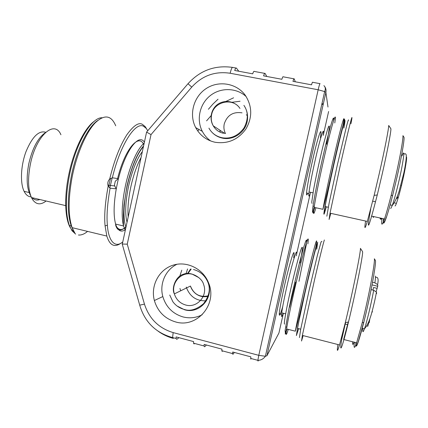 <?xml version="1.0" encoding="UTF-8"?>
<svg xmlns="http://www.w3.org/2000/svg" width="428" height="428" viewBox="0 0 428 428"><rect width="100%" height="100%" fill="white"/><g stroke="black" fill="none" stroke-linecap="round" stroke-linejoin="round"><path stroke-width="0.64" d="M246.175 96.589C236.443 87.585 220.559 87.301 210.116 95.744C199.614 104.111 196.211 119.717 202.332 131.369C204.37 135.248 207.163 138.458 210.715 140.999M247.111 121.761C244.907 132.803 233.067 140.582 222.405 138.126C216.445 136.767 211.951 133.434 208.923 128.138C211.844 133.327 216.29 136.537 222.271 137.768C230.863 139.105 238.091 135.853 243.971 128.009C248.427 119.423 248.406 111.874 243.901 105.358C247.245 110.312 248.315 115.779 247.111 121.761M319.909 83.637L312.654 82.288C312.51 81.871 312.14 82.716 311.541 84.824L292.945 81.352C293.576 79.26 293.999 78.431 294.213 78.859L295.293 81.791M293.956 78.811L283.24 76.821C282.983 76.382 282.528 77.206 281.875 79.282L263.578 75.868C264.263 73.803 264.772 72.995 265.098 73.445L266.805 76.473M178.952 337.681L176.785 339.345L176.058 338.495L172.586 337.569L173.163 332.599L258.785 355.336L318.17 89.773L230.157 73.252C215.017 71.011 202.214 75.633 191.744 87.119L151.02 134.601L146.579 132.102L187.983 83.744M206.44 345.011L204.627 346.787L204.076 345.979L193.515 343.16L193.595 341.587L176.095 336.922L176.058 338.495M234.373 352.453L232.912 354.341L232.554 353.582L221.822 350.714L221.966 349.146L204.183 344.406L204.076 345.979M240.044 101.249L231.371 102.351M190.578 269.003L187.25 273.92M186.255 287.076C189.759 296.652 196.495 301.232 206.467 300.809M181.788 270.196L179.476 277.109M179.958 288.472L180.702 290.799M177.122 306.068L184.634 309.781C199.55 314.334 214.219 297.535 208.083 282.699C205.312 275.83 200.454 271.427 193.493 269.496M177.01 264.253C165.502 269.694 159.275 283.946 162.822 296.556C166.005 307.026 172.751 313.82 183.056 316.939C189.711 318.587 196.078 317.865 202.166 314.783M175.512 321.91C164.743 318.63 157.697 311.504 154.374 300.536C150.41 285.941 158.756 269.817 172.725 265.29C186.629 260.588 203.225 268.682 208.661 283.085C217.766 304.265 196.789 328.527 175.512 321.91M214.995 142.246C206.36 140.245 199.919 135.36 195.682 127.587C188.812 114.538 193.51 96.862 206.087 88.617C218.564 80.229 236.459 83.123 245.223 95.203C252.295 106.128 252.531 117.39 245.923 128.989C238.07 139.747 227.76 144.166 214.995 142.246M307.684 193.328C306.764 195.671 306.389 195.489 306.571 192.782C307.138 186.736 309.08 176.181 312.403 161.105C317.972 136.034 322.669 123.013 320.428 137.741M282.715 306.576C280.249 314.997 279.11 317.244 279.297 313.323C279.709 307.256 284.385 284.802 288.649 268.575C293.217 251.819 294.908 248.229 293.71 257.806M264.739 73.381L254.302 71.439C253.932 70.984 253.397 71.781 252.691 73.835L234.694 70.476C235.427 68.437 236.015 67.656 236.449 68.122L238.765 71.235M187.571 268.955L185.923 274.118M194.13 343.984L193.515 343.16M222.25 351.495L221.822 350.714M250.829 359.129L250.803 356.834L232.725 352.014L232.554 353.582M122.215 244.051L127.25 244.158L144.455 304.126C149.174 318.7 158.745 328.19 173.163 332.599M115.383 188.743L110.092 188.213L108.188 186.019L107.936 185.201C107.46 182.852 108.043 180.809 109.686 179.075L112.345 177.786L117.588 178.551C124.773 149.179 138.902 132.744 143.824 144.819M118.299 178.658L115.287 181.204L114.42 185.222L116.106 188.812M45.732 132.273C38.846 130.235 32.277 136.682 26.017 151.603C20.747 165.69 20.009 183.131 24.112 191.343C25.926 194.943 28.275 196.778 31.148 196.837M30.805 195.992C26.745 188.839 26.092 178.016 28.842 163.512C32.48 148.2 37.889 137.998 45.063 132.894M39.874 199.528C36.942 200.604 34.358 199.994 32.121 197.699M46.09 201C40.81 205.135 36.337 204.718 32.689 199.742L31.458 197.538C27.991 189.454 27.649 178.267 30.425 163.978C36.161 135.227 54.613 119.439 60.931 134.767M70.251 227.626C64.831 218.36 64.066 196.238 69.031 173.41C74.092 149.254 84.899 127.603 94.272 121.284M110.488 178.546L108.568 186.619M74.301 232.249L71.262 229.231M75.649 234.111L72.027 230.735L69.379 225.524C65.233 213.262 65.366 195.96 69.791 173.624C76.205 142.642 91.512 117.47 101.934 117.748M112.2 177.829L109.793 187.962M87.563 231.398C84.364 234.089 81.32 235.288 78.436 235.004M72.995 229.799L71.251 225.979C67.148 213.716 67.308 196.415 71.738 174.068C76.97 149.088 88.136 126.763 97.686 120.503M74.884 233.132L72.123 227.659C68.18 215.931 68.132 199.309 71.995 177.786L72.696 174.34C77.415 152.288 86.472 132.001 95.214 122.847C104.432 114.164 111.269 115.148 115.726 125.8M112.345 177.786C120.166 144.862 135.28 121.589 143.519 126.233L146.28 128.432L147.746 130.743M122.766 241.938C114.768 248.754 108.338 240.45 107.38 225.181C106.486 215.787 107.391 203.466 110.092 188.213M109.686 179.075C114.169 160.591 119.888 145.825 126.849 134.788C133.477 125.623 138.64 122.135 142.326 124.313L145.178 126.597L146.692 128.983M120.889 243.206C114.437 247.791 109.75 245.41 106.823 236.063L105.085 225.936C104.084 215.905 105.117 202.599 108.188 186.019M125.848 227.038C121.6 230.831 118.235 230.237 115.758 225.251M142.347 151.614C136.789 158.922 132.198 170.462 128.577 186.239C125.452 201.535 124.88 213.31 126.865 221.565L127.046 222.196M128.197 216.889C127.48 208.661 128.363 198.619 130.856 186.758C133.499 174.908 136.912 165.133 141.09 157.429M283.197 313.21C281.865 317.116 281.314 317.555 281.533 314.532L281.72 312.841C282.453 307.39 284.069 299.033 286.573 287.771C292.222 262.385 298.091 243.853 296.417 255.816M295.705 282.1L289.553 307.229M368.738 321.706L369.353 321.861L369.867 318.758M368.861 322.38L367.823 326.227L366.63 325.933M372.43 311.638C372.141 312.392 372.028 312.365 372.093 311.552L372.43 311.638M376.121 291.602L377.138 288.344L373.558 287.488L372.981 290.077M375.34 276.071C375.602 276.654 375.458 278.912 374.901 282.838L377.614 284.588L377.806 285.931L377.138 288.344M376.613 293.346L376.458 292.089L373.676 290.243L371.119 289.633M374.901 282.838L372.537 282.277M345.551 322.568C341.437 341.073 340.742 343.759 343.465 330.614M354.106 342.154C352.875 345.278 352.378 345.15 352.608 341.769M363.682 322.445L358.461 340.977C356.647 346.124 355.845 346.685 356.053 342.646M375.078 259.914L375.436 260.465C376.399 263.525 370.166 297.102 363.768 322.434C358.086 344.337 355.465 351.062 355.893 342.609M375.436 260.465L374.34 258.779C375.297 261.85 368.813 296.534 362.222 322.723L356.62 342.791C354.411 349.071 353.651 348.879 354.347 342.213M348.253 322.043L343.636 339.484L356.62 342.791M362.345 251.3L362.602 251.701C363.265 254.269 355.566 292.998 348.478 322C340.752 353.961 338.5 355.77 343.208 331.181M362.602 251.701L360.419 248.347C361.034 250.856 352.774 291.859 345.31 322.616L339.527 344.952C337.312 352.287 336.777 352.148 337.927 344.545M324.376 239.974C323.589 241.863 319.523 258.245 314.462 280.174L302.366 335.413L301.542 341.03L303.131 335.611M321.235 241.884L321.209 241.793C322.263 241.092 322.204 241.173 321.032 242.034L317.325 255.607L309.07 290.526L300.675 329.4L299.44 337.59M298.541 328.629C296.738 335.012 296.401 334.926 297.53 328.372C299.397 317.726 305.843 288.386 310.979 267.254C316.356 245.49 318.245 239.477 316.645 249.219M284.572 324.076C283.518 324.847 286.198 309.396 290.644 289.633C294.646 271.801 299.204 254.312 301.2 248.952C303.094 244.377 302.703 249.048 300.033 262.963M310.626 192.316C309.187 196.736 308.593 197.265 308.834 193.895L309.037 191.969C309.947 185.131 311.889 174.999 314.864 161.575C320.117 137.966 324.75 123.89 323.21 135.36M400.843 185.303L401.17 185.367L400.79 185.495M397.361 197.324L397.093 198.549M381.605 218.328C380.931 219.725 380.599 219.65 380.615 218.109M386.329 217.173C384.2 223.154 383.328 223.694 383.713 218.788M403.518 136.527L404.053 137.324C404.396 140.769 401.341 158.183 396.831 177.914L392.642 195.323C386.5 219.601 382.322 229.665 383.568 218.756M404.053 137.324L402.941 135.66C403.272 139.164 400.089 157.13 395.429 177.529L391.112 195.521C388.458 205.932 386.249 213.749 384.478 218.959C381.953 226.07 381.139 225.888 382.033 218.419M390.545 128.239L390.93 128.817C391.026 132.124 387.26 151.828 382.097 174.48L377.271 194.949C368.289 229.884 366.117 234.533 370.75 208.901M390.93 128.817L388.704 125.474C388.747 128.855 384.697 149.672 379.229 173.698L374.136 195.382L367.331 221.426C364.806 229.718 364.233 229.595 365.608 221.046M350.933 123.735C354.384 106.123 348.75 127.688 340.228 165.604L330.02 213.176L329.095 219.468L330.839 213.358M348.52 120.252C348.595 119.021 347.948 120.942 346.584 126.014L337.152 165.78L329.137 203.016L326.848 216.21M326.179 206.783C324.194 214.011 323.83 213.93 325.093 206.542C326.762 197.233 329.678 183.286 333.835 164.7C341.25 131.621 346.578 112.484 343.764 128.068M311.991 203.423L311.755 202.091L313.564 189.775C315.848 177.315 319.77 159.237 323.284 145.017L327.57 129.315C328.533 126.528 329.111 125.506 329.309 126.249C329.271 128.839 328.367 134.836 326.585 144.236M323.317 103.918L321.952 103.656M151.02 134.601L127.25 244.158M324.772 86.67C325.943 88.425 326.318 90.351 325.885 92.453L266.911 355.764L278.933 333L283.363 313.253M266.911 355.764L265.387 356.267L258.785 355.336L257.854 360.333L258.047 361.055L258.459 360.333M277.446 335.82L278.933 333M320.08 83.669C319.834 83.294 319.197 85.333 318.17 89.773L324.654 91.576L325.885 92.453L327.992 107.032M296.577 254.323L310.204 193.584M323.258 135.371L328.613 111.499M230.157 73.252C231.2 68.924 232.115 66.993 232.902 67.458L235.999 68.036M191.744 87.119L188.01 83.717C200.079 70.427 214.888 64.981 232.436 67.378M122.317 244.035L146.579 132.102M172.73 338.259C167.444 336.756 162.56 334.391 158.066 331.16M197.773 131.005L199.068 129.513M206.58 120.857L211.528 115.148M224.513 102.083L233.592 97.809M173.335 338.425L172.586 337.569C155.749 332.856 144.808 322.102 139.758 305.319M122.231 244.104L139.721 305.159L144.455 304.126M208.645 295.721C199.972 297.706 193.9 294.48 190.439 286.043L174.351 293.897C171.195 288.188 175.785 276.14 183.532 274.198C190.818 271.058 202.267 277.895 203.6 284.492C208.142 295.775 197.008 308.438 185.682 305.009C180.006 303.329 176.229 299.627 174.351 293.897C170.686 282.871 181.445 271.122 192.445 274.284L198.924 277.654M223.47 133.285C218.992 132.273 215.594 129.791 213.267 125.837C211.362 122.344 210.817 118.615 211.63 114.645C213.893 101.473 232.976 97.193 239.964 108.455C236.293 102.469 226.401 98.686 217.964 104.127C210.581 109.306 209.324 119.449 213.267 125.837L224.893 133.509M242.039 112.848C233.083 111.531 227.15 115.228 224.245 123.938C223.544 127.314 223.951 130.519 225.46 133.557M247.561 115.758L246.298 114.79M125.42 229.702C121.017 232.672 117.748 230.799 115.614 224.085C113.436 215.947 113.634 204.3 116.213 189.144L117.256 183.88C123.633 153.245 138.442 132.204 144.391 142.203M125.297 230.28L123.521 225.968C121.236 216.579 121.873 203.161 125.431 185.725C129.647 165.904 137.73 147.997 144.172 143.214M125.944 227.289C122.986 218.596 123.392 204.857 127.164 186.073C131.508 167.337 136.944 154.144 143.46 146.494M369.428 322.439L368.519 322.214M373.676 290.243C371.279 303.827 366.117 324.702 364.41 328.881C363.078 332.743 362.553 332.61 362.826 328.474M377.705 286.252L372.039 284.904M376.18 293.587L376.512 293.667M316.752 249.24L317.672 242.232L314.976 251.033L305.934 288.445L297.786 326.366L296.379 335.584L298.642 328.656M316.073 245.779C317.763 235.245 315.687 241.692 309.856 265.109C304.281 287.905 297.31 319.689 295.341 331.192L299.209 316.511L309.615 271.801L316.527 244.329M307.871 243.88C309.262 233.308 306.935 239.68 300.884 262.985C295.143 285.679 288.279 317.41 286.578 328.945C285.562 336.071 286.129 336.215 288.274 329.383M298.974 281.324L306.304 244.543L306.694 239.969L305.763 240.948L303.548 247.732L300.263 259.775C296.417 274.83 292.078 293.629 288.788 309.492L285.096 330.544L285.321 332.663L286.835 329.014M397.077 196.944L397.805 197.099M397.987 197.185L397.061 196.987M395.033 205.938C395.879 206.489 400.11 191.974 402.63 180.669C405.102 170.167 407.51 156.081 406.306 156.883M402.01 155.856C404.503 149.479 404.38 153.684 401.646 168.482C399.388 179.947 395.295 196.762 392.321 205.37L390.711 208.596M343.866 128.084C347.52 108.664 342.02 127.892 333.803 164.545C329.704 182.745 326.013 200.486 324.579 208.73C323.258 216.643 323.825 216.001 326.275 206.804M332.31 164.138C327.827 184.211 324.697 199.266 322.937 209.303C325.569 199.609 329.111 184.655 333.556 164.443C341.523 128.71 347.622 108.835 343.165 124.607C346.14 107.824 340.346 128.298 332.31 164.138M334.782 122.964C337.408 106.155 331.122 126.479 323.135 162.233C318.678 182.258 315.677 197.303 314.131 207.361C313.007 215.386 313.617 215.519 315.955 207.762M333.54 120.808C334.76 110.231 328.683 130.834 321.712 162.035C313.558 198.18 309.915 222.795 314.526 207.446M154.374 300.536L162.822 296.556M195.682 127.587L202.332 131.369M323.9 85.643C325.462 87.071 325.713 89.045 324.654 91.576L265.387 356.267C263.461 358.942 260.946 360.301 257.854 360.333L250.589 358.397M323.188 104.507L321.819 104.245M218.029 99.205L212.812 104.181L208.399 109.279M169.745 295.026L172.869 301.74C175.79 305.667 179.637 308.251 184.409 309.487C190.118 311.472 196.468 309.567 203.461 303.784C209.099 296.39 210.64 289.36 208.083 282.699M187.705 273.877L191.177 269.068M190.439 286.043C191.364 288.868 192.98 291.291 195.286 293.324C199.223 296.492 203.632 297.449 208.511 296.203M220.27 132.252L219.864 130.187M114.554 185.939L107.947 185.201M29.136 192.52L24.112 191.343M65.709 205.633L31.458 197.538M71.251 225.979L69.379 225.524M146.28 128.432L145.178 126.597M107.38 225.165L105.085 225.925M106.829 236.063L72.123 227.659M125.939 227.322C121.536 230.494 118.588 230.831 117.085 228.349C116.063 226.819 115.571 225.396 115.614 224.085L123.521 225.968L123.403 214.942L123.97 205.055L126.972 186.046C131.45 166.974 136.987 153.593 143.589 145.905M127.169 221.634L126.865 221.565M281.72 312.841L285.663 313.836M279.297 313.323L281.533 314.532M368.487 322.284L369.401 322.514M377.619 284.492C378.71 279.019 377.988 276.649 375.463 277.376M376.437 292.19C374.891 301.162 371.493 314.345 370.434 317.095C368.824 322.22 366.817 326.147 364.415 328.875L362.174 328.313M345.23 324.066L347.606 324.659M349.173 340.897L348.879 340.822M363.768 322.434L362.222 322.723M348.478 322L345.31 322.616M339.527 344.952L302.366 335.413M300.718 329.185L297.53 328.372M287.086 329.079C283.989 338.318 285.53 332.454 286.578 328.945L295.341 331.192M286.332 326.965L286.519 327.265M309.037 191.969L313.023 192.835M306.571 192.782L308.834 193.895M396.959 197.238L397.901 197.436M395.825 203.209L394.161 202.856M403.861 154.171C405.118 153.465 405.878 153.663 406.14 154.765C406.648 155.669 405.883 163.576 403.781 173.158L399.201 190.92C398.345 193.975 395.317 201.979 392.321 205.365L390.042 204.878M372.713 201.149L375.361 201.716M380.166 218.013C380.08 219.243 380.332 219.297 380.909 218.173M373.783 216.611C373.286 217.772 373.093 217.729 373.211 216.488M392.642 195.323L391.112 195.521M384.478 218.959L371.424 216.092M377.271 194.949L374.136 195.382M367.331 221.426L330.02 213.176M328.303 207.248L325.093 206.542M314.778 207.505C312.461 214.786 312.242 214.738 314.131 207.361L322.937 209.303M313.745 206.146L313.97 206.489"/></g></svg>
